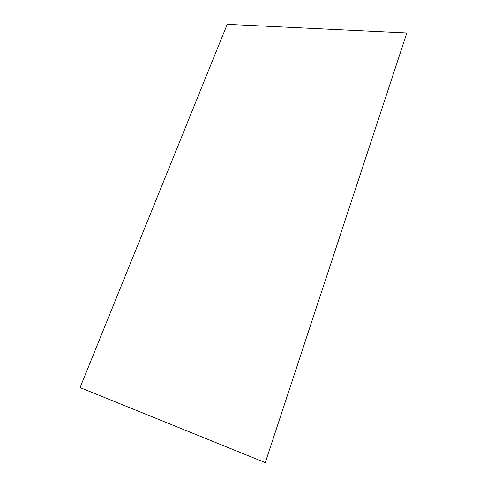 <?xml version="1.0" encoding="UTF-8"?>
<svg xmlns="http://www.w3.org/2000/svg" width="487" height="487" viewBox="0 0 487 487"><rect width="100%" height="100%" fill="white"/><g stroke="black" fill="none" stroke-linecap="round" stroke-linejoin="round"><path stroke-width="0.73" d="M265.275 462.613L406.87 32.939L227.216 24.35L80.051 387.597L265.275 462.613L406.87 32.939"/></g></svg>
